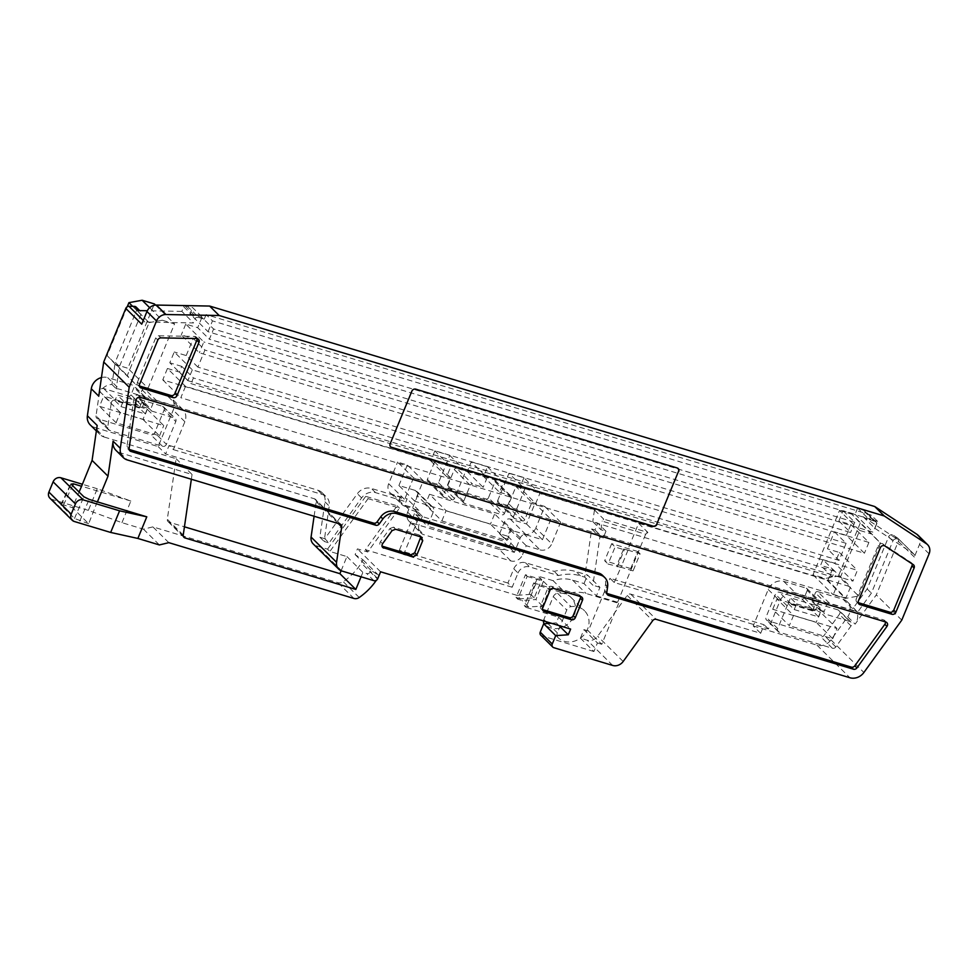 <?xml version="1.0" encoding="UTF-8"?>
<svg xmlns="http://www.w3.org/2000/svg" width="978" height="978" viewBox="0 0 978 978"><rect width="100%" height="100%" fill="white"/><g stroke="black" fill="none" stroke-linecap="round" stroke-linejoin="round"><path stroke-width="0.73" stroke-dasharray="4.89 3.67" d="M912.119 563.89A3.142 2.763 134.7 0 0 911.105 562.521L882.792 543.878A3.142 2.763 134.7 0 0 878.232 545.59L856.276 598.866L858.403 600.969M858.195 602.644L857.816 602.534A3.142 2.763 -45.3 0 1 856.276 598.866M139.573 384.293L137.446 382.19A3.142 2.763 134.7 0 0 138.986 385.858L139.365 385.968M885.432 621.91A3.142 2.763 134.7 0 0 883.696 619.93L138.106 395.185A3.142 2.763 134.7 0 0 134.01 397.973L126.969 446.408A3.142 2.763 134.7 0 0 128.717 449.305L129.108 449.415M534.22 597.851L530.712 594.379L538.218 576.176L541.726 579.636L534.22 597.851L520.406 598.805L516.897 595.333L530.712 594.379M144.487 388.706A1.883 1.663 -45.3 0 0 142.165 389.916L139.108 397.325A1.883 1.663 -45.3 0 0 140.037 399.525L151.724 411.078A1.883 1.663 -45.3 0 1 150.795 408.89L153.839 401.481A1.883 1.663 -45.3 0 1 156.174 400.271L178.705 407.056L167.03 395.491L144.487 388.706L156.174 400.271M504.404 513.548L510.968 497.619L495.039 481.848L488.462 497.778L504.404 513.548A1.883 1.663 -45.3 0 1 502.069 514.77L464.611 503.474L448.67 487.704L486.127 499L502.069 514.77M488.462 497.778A1.883 1.663 -45.3 0 1 486.127 499M520.406 598.805L516.054 597.497L525.443 574.734L541.726 579.636M90.245 424.904A12.567 11.051 -45.3 0 0 94.401 427.349L104.169 437.032A12.567 11.051 -45.3 0 1 100.025 434.574A12.567 11.051 -45.3 0 1 97.164 425.43M187.128 305.943L198.803 317.508L204.243 319.134L192.556 307.569L184.989 305.894A1.259 1.1 -45.3 0 0 183.73 306.75L181.822 311.383L193.51 322.948L144.866 322.043A3.142 2.763 134.7 0 0 141.724 324.195M181.822 311.383L147.311 310.747M434.538 462.007L427.386 479.367A1.883 1.663 -45.3 0 0 428.315 481.567L436.188 483.939A1.883 1.663 -45.3 0 0 438.511 482.729L449.782 455.406L434.843 450.907L450.785 466.677L446.677 476.641L430.736 460.87L434.538 462.007L450.479 477.777L443.315 495.137A1.883 1.663 -45.3 0 0 444.244 497.337L452.117 499.709A1.883 1.663 -45.3 0 0 454.452 498.499L465.711 471.176L487.154 477.643L471.225 461.873L467.239 471.543L456.653 468.352L472.582 484.122A1.883 1.663 -45.3 0 0 470.247 485.345L463.682 501.274A1.883 1.663 134.7 0 0 464.611 503.474M434.843 450.907L430.736 460.87M99.585 391.359L111.272 402.924L107.702 427.435L96.027 415.87L99.585 391.359A3.142 2.763 -45.3 0 1 103.68 388.559L128.631 396.078A1.883 1.663 -45.3 0 0 130.966 394.867L134.023 387.471A1.883 1.663 134.7 0 0 133.094 385.271L107.702 377.618L119.389 389.183A12.567 11.051 -45.3 0 0 116.211 388.718L119.438 366.481L140.93 314.366A3.142 2.763 -45.3 0 0 138.644 310.588M130.966 394.867L142.654 406.432L145.698 399.036A1.883 1.663 134.7 0 0 144.781 396.836L119.389 389.183M132.653 306.346L149.108 322.63L127.299 375.564L135.808 384.525L115.624 364.562L127.837 368.241L154.353 303.926M115.624 364.562L107.115 355.589L127.299 375.564M127.25 306.75L107.115 355.589M104.169 437.032L176.113 458.706L167.311 519.269A3.142 2.763 134.7 0 0 169.06 522.179L184.439 526.812M341.114 570.736L346.933 556.592L329.879 551.445L327.532 549.135L316.334 545.761A9.425 8.289 134.7 0 1 313.217 543.927M516.897 595.333L365.417 549.685L397.154 505.822L365.735 496.347L368.07 498.658L329.879 551.445M368.07 498.658L399.489 508.132L367.752 551.995L357.435 548.878L355.1 554.575L362.777 559.636L361.347 563.108L377.276 578.878L378.706 575.406L371.029 570.345L370.564 571.482A3.142 2.763 134.7 0 1 366.677 573.511L362.875 572.362L361.053 576.788M121.944 522.68L130.856 501.054L97.274 488.743L88.362 510.369L121.944 522.68L143.473 529.171L152.874 526.885L338.009 582.692A6.284 5.526 134.7 0 0 343.29 581.727A59.707 52.519 134.7 0 0 361.347 563.108M130.856 501.054L81.455 486.164M136.174 307.104A3.142 2.763 -45.3 0 1 136.675 310.16L115.196 362.276L119.438 366.481M98.741 396.139A12.567 11.051 -45.3 0 1 111.957 384.513L115.196 362.276M829.405 603.206L817.718 591.641L843.109 599.294L854.796 610.859L829.405 603.206A1.883 1.663 134.7 0 0 827.07 604.416L824.026 611.812A1.883 1.663 -45.3 0 0 824.943 614.013L849.894 621.531L838.207 609.966A3.142 2.763 134.7 0 1 839.356 614.343L824.148 635.358A3.142 2.763 134.7 0 1 820.664 636.678L767.596 620.675A3.142 2.763 134.7 0 1 766.055 617.02L775.444 594.245A3.142 2.763 134.7 0 1 779.332 592.216L801.862 599.013L813.549 610.578L791.006 603.781A3.142 2.763 134.7 0 0 787.119 605.81L777.742 628.585A3.142 2.763 134.7 0 0 779.283 632.24L832.339 648.243A3.142 2.763 134.7 0 0 835.835 646.923L851.043 625.908A3.142 2.763 134.7 0 0 849.894 621.531M817.718 591.641A1.883 1.663 134.7 0 0 815.383 592.851L812.339 600.247L824.026 611.812M101.443 377.557A12.567 11.051 -45.3 0 1 107.702 377.618M96.027 415.87A3.142 2.763 134.7 0 0 97.776 418.78L150.832 434.77A3.142 2.763 134.7 0 0 154.72 432.741L164.108 409.978L175.796 421.542L166.407 444.305L154.72 432.741M140.037 399.525L162.568 406.31A3.142 2.763 -45.3 0 1 164.108 409.978M94.401 427.349L158.179 446.579L173.192 410.149A12.567 11.051 134.7 0 0 171.174 397.948A12.567 11.051 134.7 0 0 167.03 395.491M147.177 409.183L142.959 419.428L99.524 406.335L103.741 396.09L120.318 412.496L163.754 425.589L147.177 409.183L103.741 396.09M513.792 568.805L518.034 573.01L512.179 587.24L507.924 583.035L513.792 568.805A9.425 8.289 -45.3 0 1 525.455 562.729L554.196 571.384A43.986 38.692 -45.3 0 1 576.115 571.604L587.521 575.04L599.954 587.338L596.433 595.871L584 583.573L572.607 580.137A34.56 30.404 134.7 0 0 553.083 580.651L566.58 594.001L535.431 584.612L526.042 607.375L558.621 617.204L570.626 629.074M596.433 595.871L617.607 602.252L618.671 603.304L586.091 593.487A34.56 30.404 134.7 0 0 566.58 594.001M834.43 531.775L846.117 543.328L839.075 560.406L827.388 548.841L834.43 531.775L846.373 535.369L864.43 553.242L199.353 352.765L181.297 334.892L193.241 338.498L204.915 350.063L197.886 367.129L839.075 560.406M580.419 638.157L593.915 651.519L597.436 642.974L583.939 629.624L580.419 638.157L587.203 640.211A9.425 8.289 134.7 0 0 597.68 636.25L627.204 595.443A3.142 2.763 -45.3 0 1 630.688 594.123L760.652 633.304L764.173 624.771L609.991 578.291L614.233 582.497L768.427 628.976L779.918 601.079A12.567 11.051 -45.3 0 1 795.469 592.974L817.999 599.759A1.883 1.663 -45.3 0 1 818.928 601.959L815.872 609.355A1.883 1.663 -45.3 0 1 813.549 610.578M583.939 629.624L588.291 630.932L609.991 578.291M846.117 543.328L204.915 350.063M832.278 576.91L820.591 565.345L822.938 559.66L834.613 571.225L832.278 576.91L191.077 383.633L179.39 372.08L181.737 366.383L193.424 377.948L191.077 383.633M640.089 553.817L637.754 551.506L630.724 568.573L633.059 570.895L640.089 553.817L627.607 550.052L638.634 523.303L827.84 580.333L832.535 568.951L820.591 565.345M832.535 568.951L850.591 586.824L845.897 598.206L827.84 580.333M450.785 466.677L162.764 379.855L167.446 368.474L185.514 386.347L850.591 586.824M167.446 368.474L179.39 372.08M525.443 574.734L527.142 576.409L517.753 599.184L522.105 600.492L535.92 599.538L543.426 581.323L527.142 576.409M516.054 597.497L517.753 599.184M463.682 501.274L447.741 485.504A1.883 1.663 134.7 0 0 448.67 487.704M447.741 485.504L454.318 469.574A1.883 1.663 -45.3 0 1 456.653 468.352M495.039 481.848A1.883 1.663 134.7 0 0 494.11 479.648L483.523 476.457L487.509 466.787L471.225 461.873M543.426 581.323L550.015 587.839L542.509 606.054L528.682 607.008L524.342 605.7L533.731 582.937L535.431 584.612M524.342 605.7L526.042 607.375M314.097 516.237L316.212 501.702A3.142 2.763 134.7 0 0 314.464 498.804L165.612 453.939L169.133 445.406L173.375 449.611L184.879 421.714A12.567 11.051 134.7 0 0 182.862 409.513A12.567 11.051 134.7 0 0 178.705 407.056M497.692 500.565L508.951 473.242L524.893 489.012L513.633 516.335L497.692 500.565A1.883 1.663 134.7 0 0 498.621 502.765L506.494 505.137A1.883 1.663 134.7 0 0 508.829 503.914L515.981 486.555L519.783 487.704L535.712 503.474L539.819 493.511L594.465 509.99L603.707 519.135L602.191 521.152L645.639 534.245L647.876 532.448L603.707 519.135M513.633 516.335A1.883 1.663 134.7 0 0 514.55 518.536L522.423 520.907A1.883 1.663 134.7 0 0 524.758 519.685L531.91 502.325L515.981 486.555M111.272 402.924A3.142 2.763 -45.3 0 1 115.367 400.124L140.319 407.643A1.883 1.663 -45.3 0 0 142.654 406.432M863.195 516.763L874.882 528.328L876.789 523.707L865.102 512.142L863.195 516.763L897.425 539.306A3.142 2.763 -45.3 0 0 892.877 541.03L871.386 593.145L857.608 612.191A12.567 11.051 -45.3 0 0 854.796 610.859M874.882 528.328L913.428 553.719L897.498 537.949L893.171 535.1L897.425 539.306M863.061 509.685L874.748 521.25L869.32 519.611L857.633 508.047L864.748 510.797A1.259 1.1 134.7 0 1 865.102 512.142M876.789 523.707A1.259 1.1 134.7 0 0 876.435 522.362L874.748 521.25M176.113 458.706L192.043 474.477L120.098 452.79A12.567 11.051 -45.3 0 1 115.954 450.345M111.957 384.513L116.211 388.718M857.608 612.191L853.354 607.998L867.144 588.939L888.623 536.824A3.142 2.763 -45.3 0 1 893.171 535.1M772.742 609.27L776.972 599.025L793.537 615.431L789.319 625.675L772.742 609.27L816.178 622.363L820.408 612.118L836.972 628.512L832.755 638.756L789.319 625.675M793.537 615.431L836.972 628.512M858.611 596.005L880.432 543.071L871.911 534.11L859.699 530.431L833.195 594.746L845.408 598.426L858.611 596.005L838.427 576.03L825.224 578.45L845.408 598.426M614.233 582.497L620.883 567.436L616.543 566.128L623.585 549.061L624.331 549.795L615.101 547.008L608.059 564.086L616.543 566.128M633.059 570.895L620.565 567.13M822.938 559.66L834.882 563.255L839.332 552.448L827.388 548.841M857.633 508.047L855.053 514.306L843.109 510.712L838.892 520.956L850.836 524.55L846.373 535.369M185.514 386.347L180.82 397.728L845.897 598.206M162.764 379.855L180.82 397.728M605.981 531.25L597.803 523.144L592.766 521.629L600.944 529.734L605.981 531.25L603.157 538.071L599.881 537.081L591.702 528.988L584.71 577.106L592.888 585.211L599.881 537.081M192.311 369.843L187.849 380.65L169.793 362.777L174.255 351.97L192.311 369.843L857.388 570.321L852.938 581.128L834.882 563.255M855.053 514.306L873.11 532.179L208.033 331.701L189.976 313.84L192.556 307.569M843.109 510.712L854.796 522.276L213.595 328.999L209.378 339.244L197.69 327.679L185.747 324.085L203.803 341.958L199.353 352.765M189.976 313.84L201.92 317.434L213.595 328.999M678.096 468.462A3.142 2.763 134.7 0 0 676.947 467.741L415.748 389.158M390.161 443.829L411.64 390.968A3.142 2.763 -45.3 0 1 415.528 388.938M389.941 443.621A3.142 2.763 134.7 0 0 390.564 446.775M518.034 573.01A9.425 8.289 -45.3 0 1 529.697 566.934L558.45 575.59A43.986 38.692 -45.3 0 1 580.37 575.81L584.71 577.106M599.954 587.338L592.888 585.211M137.446 382.19L155.698 337.911A3.142 2.763 -45.3 0 1 158.839 335.772L160.967 337.875M768.427 628.976L764.173 624.771M760.652 633.304L753.219 625.944L768.231 589.514A12.567 11.051 -45.3 0 1 783.781 581.409L806.312 588.194A1.883 1.663 -45.3 0 1 807.241 590.394L818.928 601.959M531.91 502.325L535.712 503.474M839.332 552.448L857.388 570.321M869.32 519.611L871.19 515.064L877.572 521.372L873.11 532.179M853.354 607.998A12.567 11.051 -45.3 0 1 854.686 609.098A12.567 11.051 -45.3 0 1 855.127 624.135L876.288 594.893L898.379 541.299A3.142 2.763 134.7 0 0 897.498 537.949M901.777 620.125L876.288 594.893M753.219 625.944L816.997 645.174A12.567 11.051 -45.3 0 0 830.97 639.893L847.694 616.776L855.127 624.135M487.509 466.787L503.45 482.545L499.452 492.227L483.523 476.457M135.808 384.525L148.02 388.217L127.837 368.241M918.024 535.223A9.425 8.289 -45.3 0 1 919.54 544.379L914.308 557.069A3.142 2.763 134.7 0 0 913.428 553.719M508.951 473.242L523.89 477.741L539.819 493.511M524.893 489.012L503.45 482.545M449.782 455.406L465.711 471.176M638.634 523.303L647.876 532.448M97.287 501.836L88.656 523.743L72.372 507.619L79.084 492.032M627.607 550.052L623.585 549.061M637.754 551.506L611.69 543.646L615.101 547.008M606.776 593.401L606.397 593.291A3.142 2.763 -45.3 0 1 604.649 590.394L605.492 584.587A12.567 11.051 134.7 0 0 602.631 575.431M523.89 477.741L519.783 487.704M807.241 590.394L804.197 597.803A1.883 1.663 -45.3 0 1 801.862 599.013M197.079 338.559A3.142 2.763 134.7 0 0 194.585 336.432L158.839 335.772M149.108 322.63L162.311 320.222L149.658 307.691M151.724 411.078L174.255 417.875A3.142 2.763 -45.3 0 1 175.796 421.542M542.509 606.054L535.92 599.538M871.19 515.064L206.113 314.586L212.483 320.894L877.572 521.372M208.033 331.701L212.483 320.894M838.207 609.966L813.256 602.448A1.883 1.663 -45.3 0 1 812.339 600.247M206.113 314.586L204.243 319.134M198.803 317.508L196.676 317.459A1.259 1.1 -45.3 0 0 195.417 318.315L193.51 322.948M776.972 599.025L820.408 612.118M838.892 520.956L850.567 532.521L209.378 339.244M850.836 524.55L868.892 542.423L203.803 341.958M187.849 380.65L852.938 581.128M834.613 571.225L193.424 377.948M181.737 366.383L169.793 362.777M155.539 305.099L174.536 323.901L162.311 320.222M148.02 388.217L174.536 323.901M533.731 582.937L550.015 587.839M197.886 367.129L186.199 355.564L174.255 351.97M867.144 588.939L871.386 593.145M185.747 324.085L181.297 334.892M139.365 407.997L114.939 400.625L121.003 406.628L145.429 414L139.365 407.997L141.712 402.3L117.274 394.941L114.939 400.625M107.702 427.435A3.142 2.763 134.7 0 0 109.463 430.332L162.519 446.335A3.142 2.763 134.7 0 0 166.407 444.305M859.699 530.431L839.515 510.455L813.011 574.771L825.224 578.45M813.011 574.771L833.195 594.746M868.892 542.423L864.43 553.242M843.109 599.294A12.567 11.051 -45.3 0 1 847.254 601.739A12.567 11.051 -45.3 0 1 847.694 616.776M467.239 471.543L483.169 487.313L472.582 484.122M487.154 477.643L483.169 487.313M142.959 419.428L159.524 435.833L116.089 422.74L99.524 406.335M446.677 476.641L450.479 477.777M88.656 523.743L74.499 518.45L61.186 505.271L63.497 504.954L72.372 507.619M510.968 497.619A1.883 1.663 134.7 0 0 510.039 495.418L499.452 492.227M832.755 638.756L816.178 622.363M158.179 446.579L165.612 453.939M871.911 534.11L851.74 514.135L860.249 523.108L880.432 543.071M854.796 522.276L850.567 532.521M839.515 510.455L851.74 514.135M600.944 529.734L602.191 521.152M594.465 509.99L592.766 521.629M116.089 422.74L120.318 412.496M186.199 355.564L193.241 338.498M591.702 528.988L594.979 529.978L597.803 523.144M512.179 587.24L403.596 554.514L399.342 550.308L415.405 511.323L419.66 515.528L403.596 554.514M507.716 536.225L511.971 540.431L510.797 543.267L522.484 554.832L526.237 545.724L540.076 549.905L524.147 534.135L510.296 529.954L507.716 536.225L499.575 533.768L503.829 537.973L502.655 540.822L415.784 514.636L416.958 511.787L408.816 509.33L404.562 505.125L407.141 498.866L393.303 494.697L404.99 506.262L418.829 510.43L418.132 512.142L422.374 516.347L419.66 515.528M422.374 516.347L419.33 523.743A9.425 8.289 -45.3 0 0 420.833 532.9A9.425 8.289 -45.3 0 0 423.951 534.734L510.822 560.92A9.425 8.289 -45.3 0 0 522.484 554.832M540.076 549.905A9.425 8.289 134.7 0 0 551.739 543.817L535.81 528.047L544.722 506.421L534.954 503.474L550.883 519.245L560.651 522.191L551.739 543.817M550.883 519.245L542.435 539.734L526.152 534.832A4.719 4.144 -45.3 0 0 520.32 537.863L514.342 552.374L427.472 526.201L433.45 511.677A4.719 4.144 -45.3 0 0 431.139 506.188L414.855 501.274L423.291 480.785L407.361 465.015L397.594 462.068L413.523 477.839L423.291 480.785M413.523 477.839L404.611 499.465A9.425 8.289 -45.3 0 0 404.073 501.225L375.589 492.643A12.567 11.051 134.7 0 0 361.615 497.912L329.06 542.924L324.806 538.719L357.373 493.707A12.567 11.051 134.7 0 1 371.334 488.438L399.819 497.02L404.073 501.225M173.375 449.611L322.227 494.477A12.567 11.051 -45.3 0 1 326.383 496.922A12.567 11.051 -45.3 0 1 329.244 506.078L324.097 541.433L329.06 542.924M201.92 317.434L197.69 327.679M159.524 435.833L163.754 425.589M441.848 520.932L446.066 510.687L429.501 494.281L425.271 504.526L441.848 520.932L506.995 540.565L511.225 530.32L446.066 510.687M553.083 580.651L538.218 576.176M528.682 607.008L522.105 600.492M617.607 602.252L645.639 534.245M794.222 609.563L818.659 616.922L812.584 610.92L788.146 603.548L794.222 609.563L796.569 603.866L790.493 597.864L814.931 605.223L821.007 611.238L818.659 616.922M860.249 523.108L838.427 576.03M594.979 529.978L603.157 538.071M584 583.573L587.521 575.04M542.533 609.551L542.154 609.441A3.142 2.763 -45.3 0 1 540.614 605.773L547.766 588.414A3.142 2.763 -45.3 0 1 551.653 586.384L578.805 594.575A3.142 2.763 -45.3 0 1 580.541 596.556M392.092 530.602L389.965 528.499L380.454 541.653C379.354 543.658 379.733 545.113 381.591 546.005L382.679 547.497M421.2 537.008L419.073 534.905L420.809 536.885M419.073 534.905L393.449 527.179L389.965 528.499M324.806 538.719L319.855 537.228L324.989 501.873A12.567 11.051 -45.3 0 0 322.129 492.716A12.567 11.051 -45.3 0 0 317.984 490.271L169.133 445.406M404.99 506.262A9.425 8.289 -45.3 0 1 401.872 504.416A9.425 8.289 -45.3 0 1 399.819 497.02M418.132 512.142L415.405 511.323M507.924 583.035L399.342 550.308M365.735 496.347L327.532 549.135M376.31 580.321A59.707 52.519 134.7 0 0 377.276 578.878M191.358 479.244L192.043 474.477M378.706 575.406L362.777 559.636M540.761 635.187A3.142 2.763 134.7 0 0 541.788 635.798L553.793 647.68M558.206 637.79A5.024 4.425 -45.3 0 1 557.35 632.864L566.763 610.015A5.024 4.425 -45.3 0 1 571.042 606.629A18.851 16.589 -45.3 0 1 584.551 610.822A18.851 16.589 -45.3 0 1 583.169 635.786A18.851 16.589 -45.3 0 1 558.206 637.79L544.709 624.441A5.024 4.425 -45.3 0 1 544.135 623.732M551.25 623.243L556.274 622.888L558.621 617.204M618.671 603.304L601.776 644.282L588.291 630.932M597.436 642.974L601.776 644.282M593.915 651.519L541.788 635.798M543.499 620.908A5.024 4.425 -45.3 0 1 543.854 619.514L553.279 596.653A5.024 4.425 -45.3 0 1 557.558 593.279A18.851 16.589 -45.3 0 1 571.054 597.472A18.851 16.589 -45.3 0 1 569.685 622.436A18.851 16.589 -45.3 0 1 544.709 624.441M630.724 568.573L604.661 560.724L608.059 564.086M611.69 543.646L604.661 560.724M617.289 566.873L624.331 549.795M627.925 550.369L620.883 567.436M429.501 494.281L494.648 513.927L490.43 524.171L425.271 504.526M506.995 540.565L490.43 524.171M511.225 530.32L494.648 513.927M556.274 622.888L558.976 625.565M355.1 554.575L371.029 570.345M380.601 571.8L357.435 548.878M365.417 549.685L367.752 551.995M397.154 505.822L399.489 508.132M346.933 556.592L362.875 572.362M319.855 537.228L324.097 541.433M524.147 534.135A9.425 8.289 134.7 0 0 535.81 528.047M499.575 533.768L504.379 522.093A4.719 4.144 -45.3 0 1 510.21 519.061L526.506 523.963L534.954 503.474M558.45 575.59L554.196 571.384M514.342 552.374L502.655 540.822M415.784 514.636L427.472 526.201M510.296 529.954L526.237 545.724M510.797 543.267A9.425 8.289 -45.3 0 1 499.135 549.355L510.822 560.92M503.829 537.973L511.971 540.431M408.816 509.33L407.643 512.179A9.425 8.289 -45.3 0 0 409.159 521.335A9.425 8.289 -45.3 0 0 412.264 523.169L499.135 549.355M416.958 511.787L412.704 507.582L404.562 505.125M393.303 494.697A9.425 8.289 -45.3 0 1 390.185 492.851A9.425 8.289 -45.3 0 1 388.669 483.694L397.594 462.068M414.855 501.274L398.914 485.504L415.21 490.418A4.719 4.144 -45.3 0 1 417.52 495.907L433.45 511.677M398.914 485.504L407.361 465.015M412.704 507.582L417.52 495.907M418.829 510.43L407.141 498.866M560.651 522.191L544.722 506.421M542.435 539.734L526.506 523.963M88.362 510.369L51.981 499.403A6.284 5.526 -45.3 0 1 49.915 498.181M143.473 529.171L159.402 544.942M168.803 542.656L152.874 526.885M97.274 488.743L82.262 484.22M796.569 603.866L821.007 611.238M121.003 406.628L123.35 400.943L147.776 408.303L145.429 414M141.712 402.3L147.776 408.303M123.35 400.943L117.274 394.941M788.146 603.548L790.493 597.864M812.584 610.92L814.931 605.223M885.823 622.032L883.696 619.93M140.233 397.288L138.106 395.185M139.108 397.325L150.795 408.89M144.866 322.043L143.265 320.454M913.232 564.624L911.105 562.521M884.907 545.981L882.792 543.878M144.781 396.836L133.094 385.271M145.698 399.036L134.023 387.471M827.07 604.416L815.383 592.851M572.607 580.137L586.091 593.487M427.386 479.367L443.315 495.137M136.138 400.075L134.01 397.973M314.464 498.804L339.953 524.037M316.212 501.702L338.266 523.523M524.758 519.685L508.829 503.914M103.68 388.559L115.367 400.124M876.435 522.362L864.748 510.797M787.119 605.81L775.444 594.245M791.006 603.781L779.332 592.216M120.098 452.79L127.323 459.941M888.623 536.824L892.877 541.03M142.165 389.916L153.839 401.481M832.339 648.243L820.664 636.678M779.283 632.24L767.596 620.675M580.37 575.81L576.115 571.604M155.698 337.911L157.825 340.014M768.231 589.514L779.918 601.079M830.97 639.893L863.892 672.485M851.043 625.908L839.356 614.343M835.835 646.923L824.148 635.358M880.359 547.692L878.232 545.59M914.308 557.069L898.379 541.299M607.619 586.69L605.492 584.587M804.197 597.803L815.872 609.355M196.712 338.535L194.585 336.432M129.096 448.511L126.969 446.408M162.568 406.31L174.255 417.875M454.318 469.574L470.247 485.345M514.55 518.536L498.621 502.765M438.511 482.729L454.452 498.499M436.188 483.939L452.117 499.709M428.315 481.567L444.244 497.337M813.256 602.448L824.943 614.013M783.781 581.409L795.469 592.974M522.423 520.907L506.494 505.137M184.989 305.894L196.676 317.459M109.463 430.332L97.776 418.78M806.312 588.194L817.999 599.759M183.73 306.75L195.417 318.315M604.649 590.394L606.776 592.497M128.631 396.078L140.319 407.643M63.497 504.954L72.58 485.601M61.186 505.271L71.101 484.147M510.039 495.418L494.11 479.648M184.879 421.714L173.192 410.149M162.519 446.335L150.832 434.77M136.675 310.16L140.93 314.366M816.997 645.174L849.931 677.754M919.54 544.379L929.1 553.841M777.742 628.585L766.055 617.02M183.338 536.299L169.06 522.179M341.823 570.993L316.334 545.761M578.805 594.575L580.92 596.678M551.653 586.384L553.78 588.487M547.766 588.414L549.893 590.516M540.614 605.773L542.741 607.876M395.577 529.281L393.449 527.179M382.581 543.744L380.454 541.653M359.219 597.497L343.29 581.727M353.938 598.463L338.009 582.692M630.688 594.123L656.189 619.355M627.204 595.443L652.693 620.675M623.169 661.483L597.68 636.25M612.693 665.443L587.203 640.211M543.854 619.514L546.042 621.666M547.863 623.475L557.35 632.864M553.279 596.653L566.763 610.015M557.558 593.279L571.042 606.629M377.777 578.634L370.564 571.482M373.889 580.663L366.677 573.511M317.984 490.271L322.227 494.477M324.989 501.873L329.244 506.078M361.615 497.912L357.373 493.707M510.21 519.061L526.152 534.832M504.379 522.093L520.32 537.863M525.455 562.729L529.697 566.934M388.669 483.694L404.611 499.465M375.589 492.643L371.334 488.438M415.21 490.418L431.139 506.188M407.643 512.179L419.33 523.743M412.264 523.169L423.951 534.734M183.241 535.039L167.311 519.269M74.499 518.45L83.851 496.763M51.981 499.403L74.291 521.482M79.78 521.066L89.145 499.379M139.414 399.146L151.101 410.711M96.357 430.956L100.025 434.574M145.404 397.202L133.717 385.638M340.992 524.648L315.503 499.416M850.933 622.142L839.246 610.578M913.807 554.025L897.865 538.255M129.805 450.797L127.69 448.694M513.927 518.169L497.998 502.399M812.632 602.081L824.32 613.646M427.692 481.2L443.621 496.971M198.485 339.256L196.358 337.153M108.424 429.721L96.736 418.156M140.074 387.337L137.947 385.234M605.358 592.68L607.485 594.783M60.929 504.734L70.844 483.609M510.663 495.785L494.734 480.015M139.707 310.601L140.416 311.31M806.936 588.573L818.623 600.125M163.607 406.921L175.294 418.486M847.254 601.739L854.686 609.098M913.611 564.929L911.484 562.827M856.777 601.922L858.904 604.025M886.863 622.644L884.735 620.541M778.243 631.629L766.556 620.064M876.581 522.484L864.907 510.919M182.862 409.513L171.174 397.948M579.844 595.186L581.959 597.289M541.115 608.829L543.242 610.932M420.112 535.516L422.227 537.619M544.66 624.392L558.157 637.742M571.054 597.472L584.551 610.822M463.988 503.108L448.046 487.337M390.185 492.851L401.872 504.416M409.159 521.335L420.833 532.9M416.762 491.335L432.692 507.105M322.129 492.716L326.383 496.922M183.962 537.325L168.02 521.555"/><path stroke-width="1.47" d="M858.281 602.986L859.943 604.636L891.973 614.282L889.846 612.179A3.142 2.763 134.7 0 0 893.733 610.162L911.985 565.883A3.142 2.763 134.7 0 0 912.119 563.89M889.846 612.179L858.195 602.644M141.113 387.96A3.142 2.763 134.7 0 1 139.573 384.293L157.825 340.014A3.142 2.763 -45.3 0 1 160.967 337.875L196.712 338.535A3.142 2.763 134.7 0 1 198.986 342.312L177.03 395.577A3.142 2.763 134.7 0 1 173.143 397.606L141.113 387.96L139.451 386.31M139.365 385.968L171.016 395.503A3.142 2.763 134.7 0 0 174.903 393.474L196.871 340.21A3.142 2.763 134.7 0 0 197.079 338.559M606.861 593.744L608.524 595.394L853.452 669.221A3.142 2.763 134.7 0 0 856.936 667.901L886.96 626.397A3.142 2.763 134.7 0 0 885.823 622.032L140.233 397.288A3.142 2.763 134.7 0 0 136.138 400.075L129.096 448.511A3.142 2.763 134.7 0 0 130.844 451.408L129.182 449.758M891.973 614.282A3.142 2.763 134.7 0 0 895.86 612.265L914.112 567.986A3.142 2.763 134.7 0 0 913.232 564.624L884.907 545.981A3.142 2.763 134.7 0 0 880.359 547.692L858.403 600.969A3.142 2.763 -45.3 0 0 859.943 604.636M886.96 626.397L884.845 624.294L854.821 665.798A3.142 2.763 134.7 0 1 851.325 667.118L606.776 593.401M96.357 430.956L90.245 424.904A12.567 11.051 -45.3 0 1 87.384 415.76L97.164 425.43L92.079 460.406L81.565 486.274L73.423 483.817L71.101 484.147L83.851 496.763L89.145 499.379L146.786 516.824L137.874 538.45L110.661 532.448L74.291 521.482A6.284 5.526 -45.3 0 1 72.213 520.259A6.284 5.526 -45.3 0 1 71.211 514.159L75.428 503.914A6.284 5.526 -45.3 0 1 83.203 499.856L119.585 510.822L110.661 532.448M608.524 595.394A3.142 2.763 -45.3 0 1 606.776 592.497L607.619 586.69A12.567 11.051 134.7 0 0 604.746 577.533A12.567 11.051 134.7 0 0 600.602 575.088L396.824 513.67L394.709 511.567A12.567 11.051 134.7 0 0 380.735 516.836L377.141 521.812L379.268 523.915A3.142 2.763 -45.3 0 1 375.772 525.235L130.844 451.408M377.141 521.812A3.142 2.763 -45.3 0 1 373.645 523.132L129.108 449.415M143.265 320.454L128.937 306.285L134.389 306.383A3.142 2.763 -45.3 0 1 136.174 307.104L139.707 310.601M147.311 310.747L138.644 310.588L134.389 306.383M128.937 306.285A3.142 2.763 134.7 0 0 125.795 308.425L103.705 362.007L129.194 387.239L156.517 320.955A9.425 8.289 -45.3 0 1 165.954 314.525L219.194 315.515L209.634 306.053L874.711 506.518L884.271 515.981L219.194 315.515M125.795 308.425L141.724 324.195L146.957 311.493A9.425 8.289 -45.3 0 1 156.394 305.063L209.634 306.053M149.658 307.691L142.14 300.246L128.925 302.654L127.25 306.75M142.14 300.246L154.353 303.926L155.539 305.099M361.053 576.788L355.833 589.441L339.904 573.67L184.439 526.812M339.904 573.67L341.114 570.736M87.384 415.76L91.309 388.779L98.741 396.139L103.705 362.007M91.309 388.779A12.567 11.051 -45.3 0 1 101.443 377.557M379.268 523.915L382.863 518.939L380.735 516.836M92.079 460.406L108.008 476.176L113.093 441.2A12.567 11.051 -45.3 0 0 115.954 450.345L123.179 457.496A12.567 11.051 -45.3 0 0 127.323 459.941L339.953 524.037A3.142 2.763 -45.3 0 1 341.713 526.934L336.566 562.289A9.425 8.289 134.7 0 0 338.718 569.159A9.425 8.289 134.7 0 0 341.823 570.993L373.889 580.663A3.142 2.763 134.7 0 0 377.777 578.634L380.601 571.8L570.626 629.074L568.279 634.771L555.712 635.639L552.252 644.013A3.142 2.763 -45.3 0 0 552.753 647.069L540.761 635.187A3.142 2.763 134.7 0 1 540.247 632.143L543.707 623.756L555.712 635.639M123.179 457.496A12.567 11.051 -45.3 0 1 120.318 448.34L129.194 387.239M656.788 524.049L678.487 471.408L656.788 524.049A3.142 2.763 -45.3 0 1 652.901 526.078L391.493 447.276A3.142 2.763 134.7 0 1 390.564 446.775M678.487 471.408A3.142 2.763 134.7 0 0 678.096 468.462M884.271 515.981L926.459 543.768A9.425 8.289 -45.3 0 1 927.584 544.685A9.425 8.289 -45.3 0 1 929.1 553.841L901.777 620.125L863.892 672.485A12.567 11.051 -45.3 0 1 849.931 677.754L656.189 619.355A3.142 2.763 -45.3 0 0 652.693 620.675L623.169 661.483A9.425 8.289 134.7 0 1 612.693 665.443L553.793 647.68A3.142 2.763 -45.3 0 1 552.753 647.069M79.084 492.032L81.565 486.274M108.008 476.176L97.397 501.934M604.746 577.533L602.631 575.431A12.567 11.051 134.7 0 0 598.475 572.986L394.709 511.567M678.708 471.616A3.142 2.763 134.7 0 0 677.167 467.949L415.748 389.158A3.142 2.763 -45.3 0 0 411.86 391.176L390.161 443.829A3.142 2.763 134.7 0 0 391.701 447.496L391.493 447.276M128.925 302.654L132.653 306.346M927.584 544.685L918.024 535.223A9.425 8.289 -45.3 0 0 916.899 534.306L874.711 506.518M657.008 524.269A3.142 2.763 -45.3 0 1 653.121 526.286L391.701 447.496M884.845 624.294A3.142 2.763 134.7 0 0 885.432 621.91M355.833 589.441L185.001 537.937L183.338 536.299M314.097 516.237L311.077 537.056A9.425 8.289 134.7 0 0 313.217 543.927L338.718 569.159M575.308 617.693A3.142 2.763 -45.3 0 1 571.421 619.722L544.281 611.543A3.142 2.763 -45.3 0 1 542.741 607.876L549.893 590.516A3.142 2.763 -45.3 0 1 553.78 588.487L580.92 596.678A3.142 2.763 -45.3 0 1 582.472 600.333L575.308 617.693L573.194 615.59A3.142 2.763 -45.3 0 1 569.306 617.619L571.421 619.722M396.824 513.67A12.567 11.051 134.7 0 0 382.863 518.939M382.056 546.457L383.718 548.108C381.86 547.215 381.481 545.761 382.581 543.744L392.092 530.602L395.577 529.281L421.2 537.008L422.728 540.663L416.86 554.905L412.985 556.922L382.679 547.497M421.2 537.008L422.227 537.619M573.194 615.59L580.345 598.23L582.472 600.333M580.541 596.556A3.142 2.763 -45.3 0 1 580.345 598.23M542.533 609.551L569.306 617.619M381.97 546.115L410.858 554.819L414.733 552.802L420.809 536.885M137.874 538.45L159.402 544.942L168.803 542.656L353.938 598.463A6.284 5.526 134.7 0 0 359.219 597.497A59.707 52.519 134.7 0 0 376.31 580.321M191.358 479.244L183.241 535.039A3.142 2.763 134.7 0 0 185.001 537.937M119.585 510.822L146.786 516.824M543.707 623.756L551.25 623.243M544.135 623.732A5.024 4.425 -45.3 0 1 543.499 620.908M558.976 625.565L568.279 634.771M72.213 520.259L49.915 498.181A6.284 5.526 -45.3 0 1 48.9 492.081L71.211 514.159M82.262 484.22L60.893 477.777A6.284 5.526 -45.3 0 0 53.118 481.836L48.9 492.081M173.143 397.606L171.016 395.503M895.86 612.265L893.733 610.162M856.936 667.901L854.821 665.798M373.645 523.132L375.772 525.235M146.957 311.493L156.517 320.955M338.266 523.523L341.713 526.934M113.093 441.2L120.318 448.34M914.112 567.986L911.985 565.883M198.986 342.312L196.871 340.21M177.03 395.577L174.903 393.474M600.602 575.088L598.475 572.986M156.394 305.063L165.954 314.525M916.899 534.306L926.459 543.768M853.452 669.221L851.325 667.118M72.58 485.601L73.423 483.817M336.566 562.289L311.077 537.056M542.619 609.893L544.281 611.543M412.985 556.922L410.858 554.819M416.86 554.905L414.733 552.802M422.728 540.663L420.601 538.56M540.247 632.143L552.252 644.013M546.042 621.666L547.863 623.475M53.118 481.836L75.428 503.914M60.893 477.777L83.203 499.856"/></g></svg>
